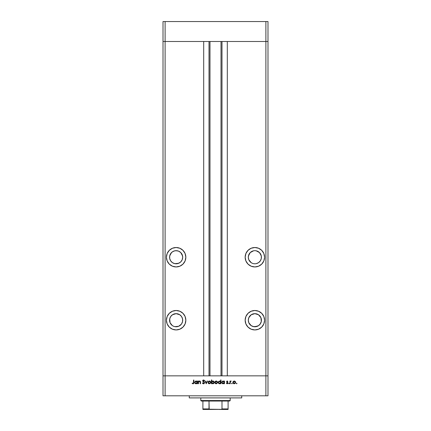 <?xml version="1.0" encoding="UTF-8"?>
<svg xmlns="http://www.w3.org/2000/svg" width="431" height="431" viewBox="0 0 431 431"><rect width="100%" height="100%" fill="white"/><g stroke="black" fill="none" stroke-linecap="round" stroke-linejoin="round"><path stroke-width="0.65" d="M163.01 41.495L267.99 41.495L267.99 21.55L267.99 375.859L267.99 41.495L265.889 41.495L267.99 41.495L265.889 41.495L265.889 21.55L267.99 21.55L265.889 21.55L265.889 375.859L267.99 375.859L267.99 395.803L265.889 395.803L265.889 375.859L227.309 375.859L267.99 375.859L165.111 375.859L165.111 41.495L265.889 41.495L265.889 375.859L163.01 375.859L165.111 375.859L165.111 395.803L265.889 395.803L163.01 395.803L163.01 41.495L165.111 41.495L165.111 21.55L265.889 21.55L165.111 21.55L165.111 41.495L203.691 41.495L203.691 375.859L203.691 41.495L165.111 41.495L165.111 375.859L163.01 375.859L163.01 395.803L165.111 395.803L165.111 375.859L163.01 375.859L163.01 21.55L165.111 21.55L163.01 21.55L163.01 41.495L165.111 41.495L163.01 41.495M174.851 250.794L176.134 250.67A6.562 6.562 0 0 1 182.696 257.232A6.562 6.562 0 0 1 176.134 263.788A6.562 6.562 0 0 1 169.572 257.232A6.562 6.562 0 0 1 176.134 250.67L178.644 251.165L180.772 252.588L182.194 254.721L182.696 257.232L182.194 259.742L180.772 261.87L178.644 263.293L174.851 263.664L172.486 262.684L170.676 260.874L169.695 258.508L169.695 255.949L170.676 253.584L172.486 251.774L174.851 250.794L177.41 250.794M253.59 263.664L254.866 263.788A6.562 6.562 0 0 1 248.304 257.232A6.562 6.562 0 0 1 254.866 250.67L256.149 250.794L254.866 250.67A6.562 6.562 0 0 1 261.428 257.232A6.562 6.562 0 0 1 254.866 263.788L255.836 263.718M260.324 323.864L258.514 325.674L254.866 326.779A6.562 6.562 0 0 1 248.304 320.217A6.562 6.562 0 0 1 254.866 313.655L258.514 314.759L260.927 317.706L261.305 321.499L260.098 324.182M182.194 317.706L182.566 318.935L181.586 316.57L179.775 314.759L176.134 313.655A6.562 6.562 0 0 1 182.696 320.217A6.562 6.562 0 0 1 176.134 326.779L174.851 326.655L178.644 326.278L176.134 326.779A6.562 6.562 0 0 1 169.572 320.217A6.562 6.562 0 0 1 176.134 313.655L172.486 314.759L170.676 316.57L169.695 318.935L170.073 317.706M176.134 329.93A9.708 9.708 0 0 1 166.42 320.217A9.708 9.708 0 0 1 176.134 310.509L172.416 311.247L169.264 313.353L167.163 316.499L166.42 320.217L167.163 323.934L169.264 327.086L172.416 329.187L176.134 329.93L179.851 329.187L182.997 327.086L185.104 323.934L185.842 320.217L185.104 316.499L182.997 313.353L179.851 311.247L176.134 310.509A9.708 9.708 0 0 1 185.842 320.217A9.708 9.708 0 0 1 176.134 329.93M176.134 266.94A9.708 9.708 0 0 1 166.42 257.232A9.708 9.708 0 0 1 176.134 247.518L172.416 248.256L169.264 250.363L167.163 253.514L166.42 257.232L167.163 260.944L169.264 264.095L172.416 266.202L176.134 266.94L179.851 266.202L182.997 264.095L185.104 260.944L185.842 257.232L185.104 253.514L182.997 250.363L179.851 248.256L176.134 247.518A9.708 9.708 0 0 1 185.842 257.232A9.708 9.708 0 0 1 176.134 266.94M254.866 266.94A9.708 9.708 0 0 1 245.158 257.232A9.708 9.708 0 0 1 254.866 247.518L251.149 248.256L248.003 250.363L245.896 253.514L245.158 257.232L245.896 260.944L248.003 264.095L251.149 266.202L254.866 266.94L258.584 266.202L261.736 264.095L263.837 260.944L264.58 257.232L263.837 253.514L261.736 250.363L258.584 248.256L254.866 247.518A9.708 9.708 0 0 1 264.58 257.232A9.708 9.708 0 0 1 254.866 266.94M254.866 329.93A9.708 9.708 0 0 1 245.158 320.217A9.708 9.708 0 0 1 254.866 310.509L251.149 311.247L248.003 313.353L245.896 316.499L245.158 320.217L245.896 323.934L248.003 327.086L251.149 329.187L254.866 329.93L258.584 329.187L261.736 327.086L263.837 323.934L264.58 320.217L263.837 316.499L261.736 313.353L258.584 311.247L254.866 310.509A9.708 9.708 0 0 1 264.58 320.217A9.708 9.708 0 0 1 254.866 329.93M209.989 41.495L209.989 375.859L209.989 41.495M252.356 263.293L251.225 262.684L252.356 263.293M248.434 258.508L248.304 257.232L248.806 259.742L251.225 262.684M248.434 255.949L250.228 252.588L248.806 254.721L248.304 257.232M259.505 252.588L261.305 255.949L259.505 252.588L256.149 250.794M258.514 262.684L256.149 263.664L258.514 262.684L260.324 260.874L261.305 258.508L261.305 255.949M227.309 41.495L265.889 41.495L227.309 41.495L227.309 375.859L227.309 41.495M257.377 326.278L253.59 326.655L251.031 325.54M251.225 325.674L248.806 322.727L248.304 320.217L248.806 317.706L251.225 314.759L254.866 313.655A6.562 6.562 0 0 1 261.428 320.217A6.562 6.562 0 0 1 254.866 326.779L252.356 326.278M174.851 326.655L173.623 326.278L174.851 326.655M169.695 318.935L170.073 322.727L172.298 325.54M178.644 326.278L181.359 324.182M221.992 375.859L221.992 41.495L221.992 375.859M209.008 41.495L209.008 375.859L209.008 41.495M251.149 311.247L250.67 311.462M245.341 322.113L245.487 322.733M260.927 317.706L261.305 318.935M248.434 318.935L248.806 317.706M252.975 266.751L252.701 266.697M246.796 262.624L246.618 262.355M249.075 249.436L249.468 249.156M252.975 247.706L254.866 247.518M260.265 249.156L260.658 249.43M258.584 266.202L258.288 266.32M253.59 250.794L250.228 252.588M178.025 266.751L178.299 266.697M181.925 249.436L181.532 249.156M178.025 247.706L176.134 247.518M170.735 249.156L170.342 249.43M167.163 253.514L166.608 255.335M180.772 252.588L182.566 255.949M179.775 262.684L177.41 263.664M174.851 263.664L172.486 262.684M169.695 258.508L169.572 257.232M169.695 255.949L171.495 252.588M179.851 311.247L180.33 311.462M185.659 322.113L185.513 322.733M172.486 325.674L173.623 326.278M181.586 323.864L182.566 321.499L182.566 318.935M189.257 395.803L189.257 397.905L241.743 397.905L241.743 395.803L241.743 397.905L189.257 397.905L189.257 395.803M198.524 383.73L198.19 383.73L198.524 383.73L198.19 383.73L198.19 381.047L198.524 381.047L198.524 381.527L199.246 381.031L200.07 381.139L200.55 382.356L200.55 383.73L200.216 383.73L200.092 381.634L199.041 381.44L198.572 382.038L198.524 383.73L198.572 382.038L199.488 381.327L200.178 381.855L200.216 383.73L200.55 383.73L200.55 382.356L199.542 380.999L198.524 381.527L198.524 381.047L198.19 381.047L198.19 383.73L198.19 381.047L198.524 381.047M203.647 383.822L204.596 382.83L203.944 383.757L202.742 383.471L202.43 383.019L202.742 382.836L203.551 383.45L204.267 382.776L202.872 381.376L202.683 380.648L203.4 379.975L204.364 380.347L204.251 380.81L203.534 380.336L203.001 380.875L204.596 382.83L202.996 380.805L203.534 380.336L204.251 380.81L204.553 380.584L203.572 379.959L202.667 380.821L204.267 382.825L203.551 383.45L202.742 382.836L202.43 383.019L203.551 383.822L202.43 383.019L202.888 383.062M207.117 381.047L207.473 381.047L206.25 383.73L204.973 381.047L205.334 381.047L206.223 382.997L207.117 381.047L207.473 381.047L206.25 383.73L207.473 381.047L207.117 381.047L206.223 382.997L205.334 381.047L204.973 381.047L206.201 383.73L204.973 381.047L205.334 381.047M207.99 382.394L208.572 381.252L209.94 381.106L210.748 382.135L210.366 383.38L209.11 383.757L208.092 382.927L207.99 382.394L209.38 383.779L210.77 382.394L210.403 381.44L209.38 380.999L208.356 381.44L209.525 381.004M214.821 382.394L215.29 381.338L216.357 381.004L217.316 381.543L217.596 382.529L216.745 383.682L215.225 383.38L214.821 382.394L216.211 383.779L217.601 382.394L217.229 381.44L216.211 380.999L215.188 381.44L214.827 382.265M224.05 381.419L224.476 381.047L224.476 383.73L224.147 383.267L223.36 383.746L222.515 383.676L221.658 382.518L222.283 381.225L223.673 381.128L224.147 381.543L223.059 380.999L221.653 382.378L223.053 383.779L224.147 383.267L224.476 383.73L224.476 381.047L224.147 381.047L224.476 381.047L224.476 383.73L224.147 383.73M236.958 383.471L236.436 383.687L236.592 383.17L236.937 383.59L236.657 383.779L236.958 383.471L236.657 383.164L236.35 383.471L236.657 383.164L236.958 383.471L236.657 383.779L236.35 383.471L236.657 383.164L236.958 383.471L236.657 383.779L236.35 383.471L236.657 383.164M232.864 382.394L233.23 381.44L234.254 380.999L235.272 381.44L235.644 382.394L235.234 383.38L234.119 383.773L233.268 383.38L232.864 382.394L234.254 383.779L235.644 382.394L235.272 381.44L234.254 380.999L233.23 381.44L232.869 382.265M231.894 383.779L231.614 383.353L232.115 383.256L232.013 383.752L231.894 383.164L231.592 383.471L231.894 383.164L232.201 383.471L231.894 383.779L231.592 383.471L231.894 383.164L232.201 383.471L231.894 383.779L231.592 383.471L231.894 383.164L231.592 383.471L231.894 383.779L231.592 383.471M230.273 383.73L229.944 383.73L230.273 383.73L229.944 383.73L229.944 381.047L230.273 381.44L231.215 381.09L230.359 381.807L230.273 383.73L230.332 381.904L231.215 381.09L230.273 381.44L229.944 381.047L229.944 383.73L229.944 381.047L230.273 381.047M228.974 383.779L228.694 383.353L229.195 383.256L229.093 383.752L228.974 383.164L228.667 383.471L228.974 383.164L229.281 383.471L228.974 383.779L228.667 383.471L228.974 383.164L229.281 383.471L228.974 383.779L228.667 383.471L228.974 383.164L229.281 383.471L228.974 383.164L228.667 383.471L228.974 383.779L228.667 383.471M226.965 383.752L226.41 383.412L226.625 383.164L227.159 383.45L227.633 383.014L226.674 382.114L226.959 381.047L227.918 381.381L226.878 381.688L227.951 383.154L227.331 383.762L226.41 383.412L227.633 383.062L226.55 381.704L227.633 383.014L226.41 383.412L227.175 383.779L227.961 383.003L226.878 381.688L227.918 381.381L227.229 380.999L227.918 381.381L226.878 381.688L227.961 383.078M219.573 380.999L220.661 381.564L220.661 379.959L220.99 379.959L220.99 383.73L220.661 383.267L219.875 383.746L219.029 383.676L218.269 382.917L218.49 381.5L219.891 381.031L220.661 381.564L219.573 380.999L218.167 382.378L219.562 383.779L220.661 383.267L220.99 383.73L220.99 379.959L220.661 379.959L220.99 379.959L220.99 383.73L220.661 383.73M211.761 383.73L211.761 383.234L211.761 383.73L211.427 383.73L211.427 379.959L211.761 379.959L211.761 381.532L212.542 381.031L213.393 381.101L214.255 382.394L213.383 383.676L211.971 383.466L212.844 383.779L214.255 382.394L212.855 380.999L211.761 381.532L211.761 379.959L211.427 379.959L211.427 383.73L211.761 383.73L211.427 383.73L211.427 379.959L211.761 379.959M197.107 381.047L197.107 381.543L197.107 381.047L197.436 381.047L197.436 383.73L197.107 383.267L196.32 383.746L195.475 383.676L194.613 382.378L195.243 381.225L196.633 381.128L197.107 381.543L196.024 380.999L194.613 382.378L196.013 383.779L197.107 383.267L197.436 383.73L197.436 381.047L197.107 381.047L197.436 381.047L197.436 383.73L197.107 383.73M193.115 383.816L192.113 383.401L193.411 383.24L193.53 380.056L193.858 380.056L193.74 383.412L192.937 383.822L192.113 383.401L192.307 383.116L193.018 383.45L192.307 383.116L192.113 383.401L193.002 383.822L193.858 382.539L193.858 380.056L193.53 380.056L193.53 382.502L193.093 383.439M265.889 395.803L267.99 395.803L267.99 375.859L265.889 375.859L265.889 395.803M236.35 383.471L236.657 383.779L236.35 383.471M233.985 383.757L233.715 383.682M233.263 383.38L232.972 382.938M233.43 381.721L233.193 382.399L233.5 383.148L234.254 383.45L234.965 383.186M234.809 381.483L234.254 381.327L235.31 382.399L235.191 381.893M235.229 382.809L235.31 382.399L234.254 383.45L233.193 382.399L234.254 381.327L233.435 381.715M234.841 383.278L235.267 382.087M234.049 383.428L234.459 383.428M230.876 380.999L230.273 381.44L230.924 380.999L231.215 381.09L230.811 381.333M230.924 380.999L231.215 381.09M230.359 381.807L230.865 381.327L230.316 381.963M230.332 381.904L230.278 382.367M226.97 381.931L227.229 381.327L227.692 381.613L227.229 381.327L226.878 381.688L227.961 382.949M227.352 382.211L227.789 382.523M227.951 383.154L227.616 383.655M227.622 383.105L227.159 383.45L227.633 383.014L227.159 383.45L226.625 383.164L227.159 383.45L227.633 383.014L226.55 381.704L227.352 382.604M227.52 382.739L227.137 382.48M227.159 380.999L226.55 381.704M222.773 383.752L222.277 383.547M224.147 381.047L224.147 381.543M223.662 383.278L224.131 382.604L223.834 381.629L224.072 381.979M222.649 383.369L223.064 383.45L221.981 382.383L222.466 383.272L221.981 382.383L223.064 381.327L223.834 381.629L223.064 381.327L224.147 382.394L222.956 383.445L223.473 383.369M222.854 381.343L222.17 381.785L222.019 382.663M220.316 383.574L219.718 383.768M219.287 383.752L218.792 383.547M218.167 382.378L218.188 382.653M220.661 379.959L220.661 381.564M220.349 381.634L219.578 381.327L220.661 382.394L219.471 383.445L220.483 382.992L220.349 381.629L220.586 381.979M218.819 383.137L219.578 383.45L218.533 382.663M218.495 382.383L219.578 381.327L218.582 381.974M220.182 381.5L219.81 381.349M216.066 381.004L216.357 381.004M215.942 383.757L215.672 383.682M215.225 383.38L214.924 382.927M215.387 381.721L215.15 382.399L215.462 383.148M216.314 381.333L217.267 382.292L216.211 383.45L216.621 383.369M216.777 381.494L215.392 381.715M216.615 383.374L216.922 383.186M216.804 383.278L217.192 382.803M215.457 383.148L216.211 383.45L215.15 382.399L216.211 381.327L215.462 381.645M213.129 381.026L213.587 381.198M213.598 381.209L214.083 381.715M214.148 382.927L212.844 383.779M213.523 383.612L213.835 383.374M213.841 381.985L213.054 381.349L212.074 381.624L211.777 382.593L212.424 383.374L212.839 383.45L211.761 382.383L212.844 381.327L213.927 382.394L213.841 381.985L213.927 382.394L212.844 381.327L212.435 381.403M213.604 383.143L213.927 382.394L212.839 383.45L213.248 383.374M211.761 382.486L211.836 382.798M213.42 383.288L213.738 382.987M210.678 381.882L210.759 382.2M209.11 383.757L208.221 383.17M208.394 383.38L208.846 383.682M208.324 382.292L208.976 383.374L210.091 383.186M208.561 381.721L208.318 382.399L209.38 381.327L210.441 382.399L210.317 381.893M209.482 381.333L208.561 381.715M209.945 381.494L208.631 381.645M209.972 383.278L210.441 382.399L209.38 383.45L208.34 382.604M202.742 382.836L203.68 383.439M203.12 383.294L203.551 383.45L204.267 382.825L204.068 382.383M204.262 382.89L202.667 380.821M204.089 382.405L203.313 381.764M202.683 380.643L202.915 380.217M202.931 380.201L203.227 380.023M204.553 380.584L204.175 380.708M203.534 380.336L202.996 380.805L204.219 382.044M203.001 380.756L203.238 381.279M204.31 382.141L204.035 381.877M202.872 383.59L203.19 383.768M198.966 381.139L199.391 381.004M200.07 381.139L200.361 381.419M200.496 381.758L200.55 383.73L200.216 383.73M200.216 382.313L200.108 381.656M200.178 381.855L199.337 381.338M199.321 381.343L198.556 382.125M198.594 381.963L198.524 382.76M196.751 383.579L196.32 383.746M195.733 383.752L195.238 383.547M195.022 383.369L194.715 382.917L195.022 383.369M196.633 381.5L196.024 381.327L197.107 382.394L195.916 383.445L196.929 382.992L196.795 381.629L197.032 381.979M195.426 383.272L196.024 383.45L194.979 382.663M196.795 381.634L196.256 381.349M194.941 382.383L196.024 381.327L194.963 382.173M193.53 380.056L193.858 380.056L193.853 382.76M193.734 383.412L193.433 383.725M193.508 382.933L193.53 382.502M234.356 381.333L233.5 381.645M233.37 381.807L233.209 382.189M233.198 382.292L233.209 382.604M224.131 382.604L224.142 382.286M219.788 381.343L219.368 381.343M216.001 383.428L216.416 383.428M215.328 381.807L215.171 382.189M215.155 382.292L215.171 382.604M211.939 381.785L211.761 382.383M212.628 383.428L213.049 383.428M209.175 383.428L209.585 383.428M210.42 382.604L210.398 382.087M208.496 381.807L208.34 382.189M196.24 381.343L195.819 381.343M228.096 409.364L220.747 409.45L228.096 409.45L228.096 408.927L221.992 408.927L221.992 401.051L229.675 401.051L230.197 400.528L200.803 400.528L201.325 401.051L221.992 401.051L201.325 401.051L200.803 400.528L230.197 400.528L230.197 397.905L230.197 400.528L229.675 401.051L221.992 401.051L221.992 408.927L221.464 409.364L209.202 409.218L209.008 401.051L209.008 408.927L202.904 408.927L202.904 409.45L210.253 409.45L202.904 409.364M200.803 397.905L200.803 400.528L200.803 397.905M228.096 409.094L228.096 401.051L228.096 408.927L221.992 408.927M202.904 408.927L202.904 401.051L202.904 408.927L209.008 408.927L210.253 409.45L221.437 409.369M209.929 409.45L211.664 409.45M219.336 409.45L221.071 409.45M221.895 409.138L225.208 409.138L221.895 409.138M221.933 409.094L220.931 409.445L221.933 409.094M221.011 375.859L221.011 41.495"/></g></svg>
